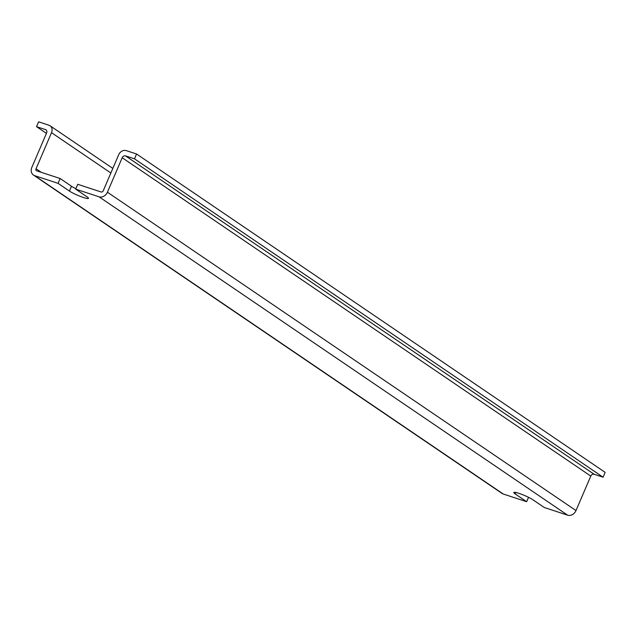 <?xml version="1.0" encoding="UTF-8"?>
<svg xmlns="http://www.w3.org/2000/svg" width="637" height="637" viewBox="0 0 637 637"><rect width="100%" height="100%" fill="white"/><g stroke="black" fill="none" stroke-linecap="round" stroke-linejoin="round"><path stroke-width="0.96" d="M41.286 172.324L36.046 168.765A1.768 1.457 -55.8 0 0 36.755 170.835L60.125 178.511L58.055 183.345L69.441 191.076A11.14 1.457 -156.8 0 0 80.692 196.53A11.14 1.457 -156.8 0 0 88.487 198.362A11.14 1.457 -156.8 0 0 87.07 196.873L75.684 189.141L99.053 196.817A7.071 5.821 -55.8 0 0 107.414 192.215L122.193 157.737A2.827 2.325 -55.8 0 1 125.537 155.898L134.495 158.836L136.565 154.003L126.206 150.603A6.362 5.239 -55.8 0 0 118.689 154.743L103.218 190.837A1.768 1.457 -55.8 0 1 101.132 191.984L77.762 184.308L75.684 189.141M36.046 168.765L51.517 132.679A6.362 5.239 -55.8 0 0 50.052 125.76A6.362 5.239 -55.8 0 0 48.961 125.226L38.61 121.818L36.532 126.652L45.49 129.598A2.827 2.325 -55.8 0 1 45.975 129.837A2.827 2.325 -55.8 0 1 46.628 132.91L31.85 167.388A7.071 5.821 -55.8 0 0 33.474 175.071A7.071 5.821 -55.8 0 0 34.685 175.669L58.055 183.345M46.429 133.372L36.532 126.652M33.474 175.071L502.06 493.436A7.071 5.821 -55.8 0 0 503.27 494.025L526.64 501.709L528.527 497.314M515.898 492.481L515.261 493.978A11.14 1.457 -156.8 0 1 513.836 492.481A11.14 1.457 -156.8 0 1 521.639 494.312A11.14 1.457 -156.8 0 1 532.89 499.766L544.277 507.498L567.647 515.182A7.071 5.821 -55.8 0 0 575.999 510.571L590.778 476.094A2.827 2.325 -55.8 0 1 594.122 474.254L603.08 477.201L605.15 472.367L136.565 154.003M603.08 477.201L134.495 158.836M515.261 493.978L526.64 501.709M75.875 188.695A11.14 1.457 23.2 0 1 71.511 186.251L60.125 178.511M110.862 173.001L51.517 132.679M46.374 130.195L45.49 129.598M503.27 494.025L34.685 175.669M594.122 474.254L125.537 155.898M590.778 476.094L122.193 157.737M575.999 510.571L107.414 192.215M567.647 515.182L99.053 196.817M71.511 186.251L69.441 191.076M112.829 168.407L50.052 125.76"/></g></svg>
